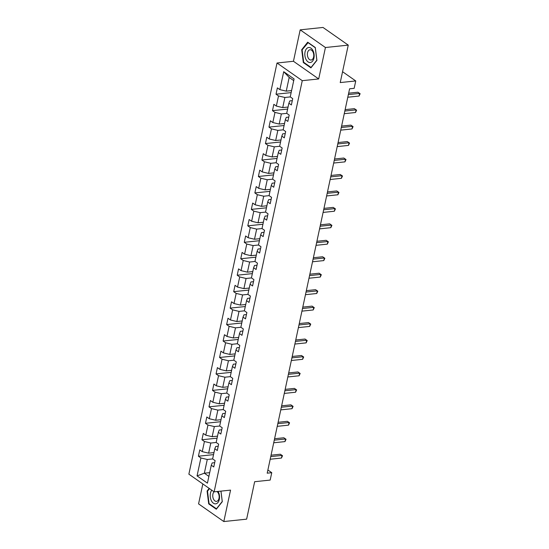 <?xml version="1.0" encoding="UTF-8"?>
<svg xmlns="http://www.w3.org/2000/svg" width="549" height="549" viewBox="0 0 549 549"><rect width="100%" height="100%" fill="white"/><g stroke="black" fill="none" stroke-linecap="round" stroke-linejoin="round"><path stroke-width="0.82" d="M202.835 483.944L198.566 503.879L223.814 521.55L246.631 519.155L254.661 481.706L270.177 480.08L271.762 472.696L267.878 469.985M277.019 63.005L188.87 474.164L214.124 491.842L302.266 80.676L277.019 63.005L293.447 61.275L318.695 78.953L325.433 47.516L300.186 29.845L293.447 61.275M300.186 29.845L323.004 27.45L348.258 45.121L340.229 82.57L355.745 80.943L342.555 71.706M325.433 47.516L348.258 45.121M214.686 462.67L212.195 462.931L211.276 465.223L213.767 466.966L215.119 460.638L212.628 458.895L214.803 448.766L217.294 450.509L218.646 444.182L216.155 442.439L218.33 432.31L220.822 434.053L222.173 427.726L219.682 425.983L221.858 415.854L224.349 417.597L225.701 411.27L223.21 409.527L225.385 399.404L227.876 401.147L229.228 394.813L226.744 393.07L228.912 382.948L231.404 384.691L232.762 378.364L230.271 376.614L232.44 366.492L234.931 368.235L236.29 361.908L233.799 360.165L235.967 350.036L238.458 351.779L239.817 345.451L237.326 343.708L239.494 333.579L241.985 335.322L243.344 328.995L240.853 327.252L243.022 317.123L245.513 318.866L246.872 312.539L244.38 310.796L246.549 300.674L249.04 302.417L250.399 296.083L247.908 294.339L250.076 284.217L252.567 285.96L253.926 279.633L251.435 277.89L253.604 267.761L256.095 269.504L257.454 263.177L254.962 261.434L257.131 251.305L259.622 253.048L260.981 246.721L258.49 244.978L260.658 234.848L263.149 236.592L264.508 230.264L262.017 228.521L264.186 218.392L266.677 220.142L268.036 213.808L265.544 212.065L267.713 201.943L270.204 203.686L271.563 197.352L269.072 195.609L271.24 185.487L273.731 187.23L275.09 180.902L272.599 179.159L274.774 169.03L277.259 170.773L278.618 164.446L276.126 162.703L278.302 152.574L280.793 154.317L282.145 147.99L279.654 146.247L281.829 136.118L284.32 137.861L285.672 131.534L283.181 129.79L285.356 119.668L287.848 121.411L289.199 115.077L286.708 113.334L288.884 103.212L291.375 104.955L292.727 98.628L290.236 96.878L294.086 78.946L283.709 71.693L289.186 77.436L286.249 91.148L291.588 90.585M211.276 465.223L207.426 483.154L197.057 475.894L200.9 457.962L198.409 456.219L213.547 454.627M283.709 71.693L279.866 89.624L277.375 87.874L276.017 94.208L278.508 95.951L276.339 106.074L273.848 104.331L272.489 110.665L274.98 112.408L272.812 122.53L270.321 120.787L268.962 127.114L271.453 128.857L269.284 138.986L266.793 137.243L265.435 143.57L267.926 145.313L265.757 155.442L263.266 153.699L261.907 160.027L264.398 161.77L262.23 171.899L259.739 170.156L258.38 176.483L260.871 178.226L258.703 188.348L256.211 186.605L254.853 192.939L257.344 194.682L255.175 204.804L252.684 203.061L251.325 209.389L253.816 211.139L251.648 221.261L249.157 219.518L247.798 225.845L250.289 227.588L248.114 237.717L245.629 235.974L244.271 242.301L246.762 244.044L244.586 254.173L242.095 252.43L240.743 258.757L243.234 260.501L241.059 270.63L238.568 268.886L237.216 275.214L239.707 276.957L237.532 287.079L235.041 285.336L233.689 291.67L236.18 293.413L234.004 303.535L231.513 301.792L230.161 308.119L232.652 309.862L230.477 319.992L227.986 318.248L226.634 324.576L229.125 326.319L226.95 336.448L224.459 334.705L223.107 341.032L225.591 342.775L223.422 352.904L220.931 351.161L219.573 357.488L222.064 359.231L219.895 369.36L217.404 367.61L216.045 373.944L218.536 375.688L216.368 385.81L213.877 384.067L212.518 390.401L215.009 392.144L212.84 402.266L210.349 400.523L208.991 406.85L211.482 408.593L209.313 418.722L206.822 416.979L205.463 423.306L207.954 425.05L205.786 435.179L203.295 433.436L201.936 439.763L204.427 441.506L202.258 451.635L199.767 449.892L198.409 456.219M355.745 80.943L354.16 88.327L349.596 88.801L267.198 473.176L271.762 472.696M214.803 448.766L215.723 446.474L218.214 446.213M213.98 452.602L208.641 453.158L210.809 443.036L216.203 442.467M202.258 451.635L208.641 453.158M204.427 441.506L210.809 443.036M218.33 432.31L219.25 430.018L221.741 429.757M217.507 436.146L212.168 436.702L214.336 426.58L219.73 426.01M205.786 435.179L212.168 436.702M207.954 425.05L214.336 426.58M221.858 415.854L222.777 413.562L225.268 413.301M221.034 419.69L215.695 420.253L217.864 410.124L223.258 409.561M209.313 418.722L215.695 420.253M211.482 408.593L217.864 410.124M225.385 399.404L226.305 397.105L228.796 396.845M224.562 403.234L219.223 403.796L221.391 393.667L226.785 393.105M212.84 402.266L219.223 403.796M215.009 392.144L221.391 393.667M228.912 382.948L229.832 380.649L232.323 380.388M228.089 386.777L222.75 387.34L224.918 377.211L230.312 376.648M216.368 385.81L222.75 387.34M218.536 375.688L224.918 377.211M232.44 366.492L233.359 364.2L235.85 363.939M231.616 370.321L226.277 370.884L228.446 360.762L233.84 360.192M219.895 369.36L226.277 370.884M222.064 359.231L228.446 360.762M235.967 350.036L236.887 347.743L239.378 347.483M235.144 353.872L229.805 354.428L231.973 344.305L237.367 343.736M223.422 352.904L229.805 354.428M225.591 342.775L231.973 344.305M239.494 333.579L240.414 331.287L242.905 331.026M238.671 337.415L233.332 337.971L235.5 327.849L240.894 327.279M226.95 336.448L233.332 337.971M229.125 326.319L235.5 327.849M243.022 317.123L243.941 314.831L246.432 314.57M242.198 320.959L236.859 321.522L239.028 311.393L244.422 310.83M230.477 319.992L236.859 321.522M232.652 309.862L239.028 311.393M246.549 300.674L247.469 298.375L249.96 298.114M245.726 304.503L240.387 305.066L242.555 294.937L247.949 294.374M234.004 303.535L240.387 305.066M236.18 293.413L242.555 294.937M250.076 284.217L250.996 281.925L253.487 281.658M249.253 288.047L243.914 288.609L246.082 278.48L251.476 277.918M237.532 287.079L243.914 288.609M239.707 276.957L246.082 278.48M253.604 267.761L254.523 265.469L257.014 265.208M252.78 271.59L247.441 272.153L249.617 262.031L255.004 261.461M241.059 270.63L247.441 272.153M243.234 260.501L249.617 262.031M257.131 251.305L258.057 249.013L260.542 248.752M256.314 255.141L250.968 255.697L253.144 245.575L258.531 245.005M244.586 254.173L250.968 255.697M246.762 244.044L253.144 245.575M260.658 234.848L261.585 232.556L264.076 232.296M259.842 238.685L254.496 239.247L256.671 229.118L262.058 228.549M248.114 237.717L254.496 239.247M250.289 227.588L256.671 229.118M264.186 218.392L265.112 216.1L267.603 215.839M263.369 222.228L258.023 222.791L260.199 212.662L265.586 212.099M251.648 221.261L258.023 222.791M253.816 211.139L260.199 212.662M267.713 201.943L268.639 199.644L271.131 199.383M266.896 205.772L261.55 206.335L263.726 196.206L269.113 195.643M255.175 204.804L261.55 206.335M257.344 194.682L263.726 196.206M271.24 185.487L272.167 183.194L274.658 182.934M270.424 189.316L265.078 189.879L267.253 179.749L272.64 179.187M258.703 188.348L265.078 189.879M260.871 178.226L267.253 179.749M274.774 169.03L275.694 166.738L278.185 166.477M273.951 172.866L268.605 173.422L270.781 163.3L276.174 162.73M262.23 171.899L268.605 173.422M264.398 161.77L270.781 163.3M278.302 152.574L279.221 150.282L281.712 150.021M277.478 156.41L272.139 156.966L274.308 146.844L279.702 146.274M265.757 155.442L272.139 156.966M267.926 145.313L274.308 146.844M281.829 136.118L282.749 133.826L285.24 133.565M281.006 139.954L275.667 140.517L277.835 130.388L283.229 129.825M269.284 138.986L275.667 140.517M271.453 128.857L277.835 130.388M285.356 119.668L286.276 117.369L288.767 117.109M284.533 123.498L279.194 124.06L281.363 113.931L286.756 113.368M272.812 122.53L279.194 124.06M274.98 112.408L281.363 113.931M288.884 103.212L289.803 100.913L292.294 100.652M288.06 107.041L282.721 107.604L284.89 97.475L290.284 96.912M276.339 106.074L282.721 107.604M278.508 95.951L284.89 97.475M279.866 89.624L286.249 91.148M318.695 78.953L302.266 80.676M223.814 521.55L230.553 490.12L214.124 491.842M293.729 80.614L289.186 77.436M209.684 472.641L204.345 473.204L208.881 476.381M212.676 458.923L207.282 459.486L204.345 473.204L197.057 475.894M200.9 457.962L207.282 459.486M276.017 94.208L291.155 92.616M272.489 110.665L287.628 109.073M268.962 127.114L284.094 125.529M265.435 143.57L280.566 141.985M261.907 160.027L277.039 158.441M258.38 176.483L273.512 174.891M254.853 192.939L269.984 191.347M251.325 209.389L266.457 207.803M247.798 225.845L262.93 224.26M244.271 242.301L259.403 240.716M240.743 258.757L255.875 257.172M237.216 275.214L252.348 273.622M233.689 291.67L248.821 290.078M230.161 308.119L245.293 306.534M226.634 324.576L241.766 322.99M223.107 341.032L238.239 339.447M219.573 357.488L234.711 355.896M216.045 373.944L231.184 372.352M212.518 390.401L227.657 388.809M208.991 406.85L224.129 405.265M205.463 423.306L220.602 421.721M201.936 439.763L217.075 438.177M301.703 49.705L303.322 62.552L310.926 67.87L316.91 60.356L315.291 47.516L307.687 42.191L301.703 49.705L302.286 49.65M209.196 488.39L207.09 491.039L208.709 503.879L216.313 509.204L222.297 501.683L220.966 491.122M303.954 62.483L303.322 62.552M209.341 503.817L208.709 503.879M207.673 490.978L207.09 491.039M348.354 94.593L359.622 93.412L359.06 96.048L347.792 97.228M348.656 93.186L357.914 92.218L360.13 93.721L359.06 96.048M357.914 92.218L360.13 93.721M305.999 59.395A7.556 4.632 -96 0 0 312.594 61.131A7.556 4.632 -96 0 0 312.978 50.625A7.556 4.632 -96 0 0 306.383 48.895A7.556 4.632 -96 0 0 305.999 59.395M308.181 57.899A5.167 3.17 -96 0 0 311.111 60.04A5.167 3.17 -96 0 0 313.589 57.103A5.167 3.17 -96 0 0 312.957 51.894A5.167 3.17 -96 0 0 310.027 49.753A5.167 3.17 -96 0 0 307.55 52.69A5.167 3.17 -96 0 0 308.181 57.899M307.92 42.568L315.284 47.729L316.855 60.17L311.057 67.452L303.693 62.298L302.122 49.856L308.188 42.541M211.784 490.209A7.556 4.632 -96 0 0 210.439 493.242A7.556 4.632 -96 0 0 213.403 503.2A7.556 4.632 -96 0 0 219.312 499.453A7.556 4.632 -96 0 0 218.07 491.424M214.048 491.794A5.167 3.17 -96 0 0 212.916 494.107A5.167 3.17 -96 0 0 216.498 501.374A5.167 3.17 -96 0 0 218.989 498.355A5.167 3.17 -96 0 0 216.965 491.54M220.931 491.129L222.242 501.505L216.443 508.786L209.08 503.632L207.508 491.19L209.54 488.637M344.827 111.049L356.095 109.862L355.532 112.504L344.264 113.684M345.129 109.642L354.386 108.668L356.603 110.171L355.532 112.504M354.386 108.668L356.603 110.171M341.3 127.505L352.568 126.318L352.005 128.96L340.737 130.14M341.602 126.098L350.859 125.124L353.076 126.627L352.005 128.96M350.859 125.124L353.076 126.627M337.772 143.955L349.04 142.774L348.478 145.41L337.21 146.597M338.074 142.555L347.332 141.58L349.548 143.083L348.478 145.41M347.332 141.58L349.548 143.083M334.245 160.411L345.513 159.231L344.944 161.866L333.682 163.046M334.547 159.004L343.804 158.037L346.014 159.539L344.944 161.866M343.804 158.037L346.014 159.539M330.718 176.867L341.986 175.687L341.416 178.322L330.155 179.502M331.02 175.46L340.277 174.493L342.487 175.996L341.416 178.322M340.277 174.493L342.487 175.996M327.19 193.323L338.459 192.143L337.889 194.778L326.628 195.959M327.492 191.917L336.75 190.949L338.959 192.452L337.889 194.778M336.75 190.949L338.959 192.452M323.663 209.78L334.931 208.593L334.362 211.235L323.1 212.415M323.965 208.373L333.222 207.398L335.432 208.901L334.362 211.235M333.222 207.398L335.432 208.901M320.136 226.229L331.404 225.049L330.834 227.684L319.573 228.871M320.438 224.829L329.695 223.855L331.905 225.358L330.834 227.684M329.695 223.855L331.905 225.358M316.608 242.685L327.877 241.505L327.307 244.14L316.046 245.328M316.91 241.286L326.168 240.311L328.377 241.814L327.307 244.14M326.168 240.311L328.377 241.814M313.081 259.142L324.349 257.961L323.78 260.597L312.511 261.777M313.383 257.735L322.64 256.767L324.85 258.27L323.78 260.597M322.64 256.767L324.85 258.27M309.554 275.598L320.822 274.418L320.252 277.053L308.984 278.233M309.856 274.191L319.113 273.224L321.323 274.726L320.252 277.053M319.113 273.224L321.323 274.726M306.026 292.054L317.288 290.874L316.725 293.509L305.457 294.689M306.328 290.647L315.586 289.68L317.796 291.176L316.725 293.509M315.586 289.68L317.796 291.176M302.499 308.511L313.76 307.323L313.198 309.965L301.929 311.146M302.801 307.104L312.058 306.129L314.268 307.632L313.198 309.965M312.058 306.129L314.268 307.632M298.972 324.96L310.233 323.78L309.67 326.415L298.402 327.602M299.274 323.56L308.531 322.586L310.741 324.088L309.67 326.415M308.531 322.586L310.741 324.088M295.444 341.416L306.706 340.236L306.143 342.871L294.875 344.058M295.739 340.016L305.004 339.042L307.214 340.545L306.143 342.871M305.004 339.042L307.214 340.545M291.917 357.873L303.178 356.692L302.616 359.327L291.347 360.508M292.212 356.466L301.476 355.498L303.686 357.001L302.616 359.327M301.476 355.498L303.686 357.001M288.39 374.329L299.651 373.148L299.088 375.784L287.82 376.964M288.685 372.922L297.949 371.954L300.159 373.457L299.088 375.784M297.949 371.954L300.159 373.457M284.856 390.785L296.124 389.598L295.561 392.24L284.293 393.42M285.157 389.378L294.422 388.404L296.632 389.907L295.561 392.24M294.422 388.404L296.632 389.907M281.328 407.241L292.596 406.054L292.034 408.696L280.765 409.877M281.63 405.835L290.895 404.86L293.104 406.363L292.034 408.696M290.895 404.86L293.104 406.363M277.801 423.691L289.069 422.51L288.506 425.146L277.238 426.333M278.103 422.291L287.36 421.316L289.577 422.819L288.506 425.146M287.36 421.316L289.577 422.819M274.274 440.147L285.542 438.967L284.979 441.602L273.711 442.782M274.575 438.74L283.833 437.773L286.05 439.275L284.979 441.602M283.833 437.773L286.05 439.275M270.746 456.603L282.014 455.423L281.452 458.058L270.183 459.239M271.048 455.196L280.306 454.229L282.522 455.732L281.452 458.058M280.306 454.229L282.522 455.732"/></g></svg>
